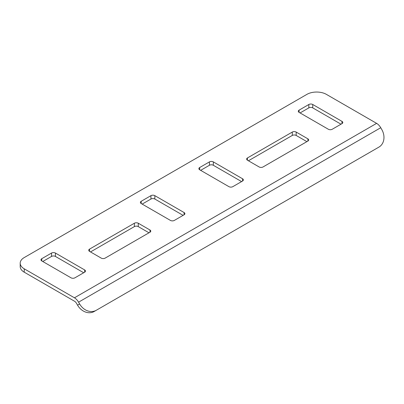 <?xml version="1.0" encoding="UTF-8"?>
<svg xmlns="http://www.w3.org/2000/svg" width="404" height="404" viewBox="0 0 404 404"><rect width="100%" height="100%" fill="white"/><g stroke="black" fill="none" stroke-linecap="round" stroke-linejoin="round"><path stroke-width="0.61" d="M263.034 166.958A2.757 1.591 180 0 1 259.136 166.958L247.44 160.206A2.757 1.591 180 0 1 246.632 159.08A2.757 1.591 180 0 1 247.44 157.954L292.279 132.073A2.757 1.591 180 0 1 296.177 132.073L307.873 138.825A2.757 1.591 180 0 1 308.681 139.951A2.757 1.591 180 0 1 307.873 141.072L263.034 166.958M134.375 223.235A2.757 1.591 180 0 1 138.274 223.235L149.97 229.987A2.757 1.591 180 0 1 150.778 231.113A2.757 1.591 180 0 1 149.97 232.234L105.136 258.121A2.757 1.591 180 0 1 101.237 258.121L89.542 251.369A2.757 1.591 180 0 1 88.734 250.243A2.757 1.591 180 0 1 89.542 249.117L134.375 223.235L134.375 226.609A2.757 1.591 180 0 1 138.274 226.609L148.995 232.8M84.668 269.938A2.757 1.591 180 0 1 85.476 271.064A2.757 1.591 180 0 1 84.668 272.19L74.922 277.816A2.757 1.591 180 0 1 71.023 277.816L41.784 260.939A2.757 1.591 180 0 1 40.976 259.812A2.757 1.591 180 0 1 41.784 258.686L51.53 253.056A2.757 1.591 180 0 1 55.429 253.056L84.668 269.938L84.668 272.19M184.088 212.539A2.757 1.591 180 0 1 184.896 213.666A2.757 1.591 180 0 1 184.088 214.792L174.341 220.417A2.757 1.591 180 0 1 170.443 220.417L141.198 203.535A2.757 1.591 180 0 1 140.395 202.414A2.757 1.591 180 0 1 141.198 201.288L150.944 195.657A2.757 1.591 180 0 1 154.848 195.657L184.088 212.539L184.088 214.792M20.2 263.186A13.787 7.959 0 0 0 24.235 268.817L24.235 272.19A13.787 7.959 180 0 1 20.2 266.564L20.2 263.186A13.787 7.959 0 0 1 24.235 257.56L306.899 94.369A13.787 7.959 0 0 1 326.392 94.369L376.604 123.356A8.272 4.777 60 0 1 380.74 127.72L381.78 129.527A13.787 11.256 60 0 1 378.927 147.096L94.198 311.479A13.787 11.256 -120 0 1 77.558 305.171L79.628 303.975A13.787 11.256 60 0 0 96.268 310.287L94.198 311.479M24.235 268.817L74.447 297.804A8.272 4.777 60 0 1 78.583 302.167L79.628 303.975M232.82 186.653L242.567 181.027A2.757 1.591 0 0 0 243.375 179.901A2.757 1.591 0 0 0 242.567 178.775L213.327 161.893A2.757 1.591 0 0 0 209.429 161.893L199.682 167.524A2.757 1.591 0 0 0 198.874 168.65A2.757 1.591 0 0 0 199.682 169.776L228.922 186.653A2.757 1.591 0 0 0 232.82 186.653M332.239 129.255L341.986 123.629A2.757 1.591 0 0 0 342.794 122.503A2.757 1.591 0 0 0 341.986 121.377L312.746 104.495A2.757 1.591 0 0 0 308.848 104.495L299.101 110.125A2.757 1.591 0 0 0 298.293 111.252A2.757 1.591 0 0 0 299.101 112.373L328.341 129.255A2.757 1.591 0 0 0 332.239 129.255M248.415 160.772L292.279 135.446A2.757 1.591 180 0 1 296.177 135.446L306.899 141.637M90.516 251.934L134.375 226.609M241.592 181.593L213.327 165.271A2.757 1.591 0 0 0 209.429 165.271L200.657 170.337M42.758 261.499L51.53 256.434A2.757 1.591 180 0 1 55.429 256.434L83.694 272.756M142.173 204.101L150.944 199.036A2.757 1.591 180 0 1 154.848 199.036L183.113 215.357M24.235 272.19L74.447 301.182A4.136 2.389 60 0 1 76.518 303.364L77.558 305.171M341.011 124.195L312.746 107.873A2.757 1.591 0 0 0 308.848 107.873L300.076 112.938M376.881 148.278A13.787 11.256 -120 0 1 376.861 148.288L378.927 147.096M74.447 297.804L376.604 123.356M78.583 302.167L380.74 127.72M154.848 195.657L154.848 199.036M150.944 195.657L150.944 199.036M141.198 201.288L141.198 203.535M55.429 253.056L55.429 256.434M51.53 253.056L51.53 256.434M41.784 258.686L41.784 260.939M242.567 178.775L242.567 181.027M213.327 161.893L213.327 165.271M209.429 161.893L209.429 165.271M199.682 167.524L199.682 169.776M341.986 121.377L341.986 123.629M312.746 104.495L312.746 107.873M308.848 104.495L308.848 107.873M299.101 110.125L299.101 112.373M138.274 223.235L138.274 226.609M89.542 249.117L89.542 251.369M149.97 229.987L149.97 232.234M307.873 138.825L307.873 141.072M296.177 132.073L296.177 135.446M292.279 132.073L292.279 135.446M247.44 157.954L247.44 160.206"/></g></svg>

